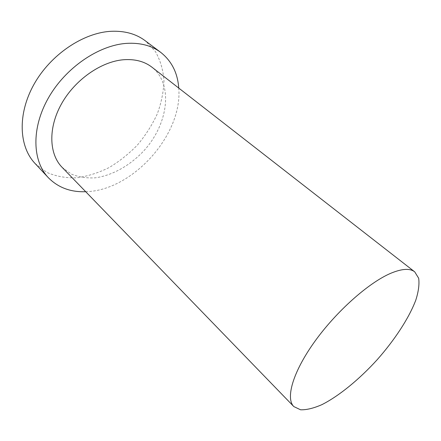 <?xml version="1.0" encoding="UTF-8"?>
<svg xmlns="http://www.w3.org/2000/svg" width="441" height="441" viewBox="0 0 441 441"><rect width="100%" height="100%" fill="white"/><g stroke="black" fill="none" stroke-linecap="round" stroke-linejoin="round"><path stroke-width="0.33" stroke-dasharray="2.21 1.65" d="M35.015 163.435L46.79 172.387C55.99 176.361 65.968 178.17 76.723 177.817C87.649 176.273 98.448 172.855 109.125 167.558C119.5 161.323 129.009 153.727 137.664 144.764C145.64 135.2 152.173 124.924 157.255 113.943C161.373 102.759 163.611 91.651 163.969 80.631C163.164 69.893 160.292 60.169 155.353 51.454L145.188 40.71M85.714 191.708C132.509 190.755 182.828 134.698 178.748 88.073M62.109 167.343L71.37 174.096C78.614 177.045 86.508 178.296 95.052 177.844C112.378 175.573 130.316 165.392 144.08 150.53C168.12 124.136 173.748 84.457 151.985 67.225"/><path stroke-width="0.66" d="M390.847 273.255C368.786 282.571 336.207 311.478 314.543 341.803C292.802 372.154 285.432 398.333 293.805 406.563L300.575 409.794C306.589 409.976 313.733 408.245 322.013 404.595C339.195 395.875 359.294 379.354 377.149 359.751C394.717 339.895 408.983 318.137 415.802 300.117C418.542 291.495 419.496 284.202 418.669 278.238L414.727 271.86C409.965 268.156 402.005 268.619 390.847 273.255M178.748 88.073C177.673 72.963 171.676 61.067 160.756 52.396L145.188 40.71C136.065 33.869 124.731 30.732 111.187 31.3C83.305 32.64 50.511 54.634 33.929 84.446C17.271 114.258 18.985 146.605 35.015 163.435L48.306 177.657C58.107 187.579 70.577 192.265 85.714 191.708M160.756 52.396C151.721 45.621 140.398 42.612 126.788 43.361C98.762 45.081 65.422 67.76 48.317 98.095C31.118 128.43 32.425 160.998 48.306 177.657M414.727 271.86L151.985 67.225C144.472 61.409 135.001 58.918 123.563 59.739C101.044 61.536 74.766 79.909 61.387 104.054C47.948 128.204 49.1 154.135 62.109 167.343L293.805 406.563"/></g></svg>
